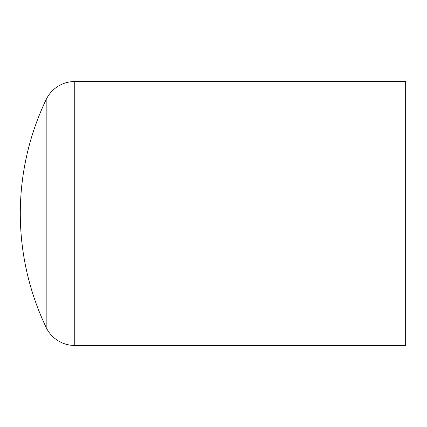 <?xml version="1.0" encoding="UTF-8"?>
<svg xmlns="http://www.w3.org/2000/svg" width="427" height="427" viewBox="0 0 427 427"><rect width="100%" height="100%" fill="white"/><g stroke="black" fill="none" stroke-linecap="round" stroke-linejoin="round"><path stroke-width="0.64" d="M46.175 327.472A263.939 263.939 0 0 1 46.175 99.528A31.673 31.673 0 0 1 74.741 81.53L405.65 81.53L405.65 345.47L74.741 345.47A31.673 31.673 0 0 1 46.175 327.472L46.175 99.528M74.741 345.47L74.741 81.53"/></g></svg>
